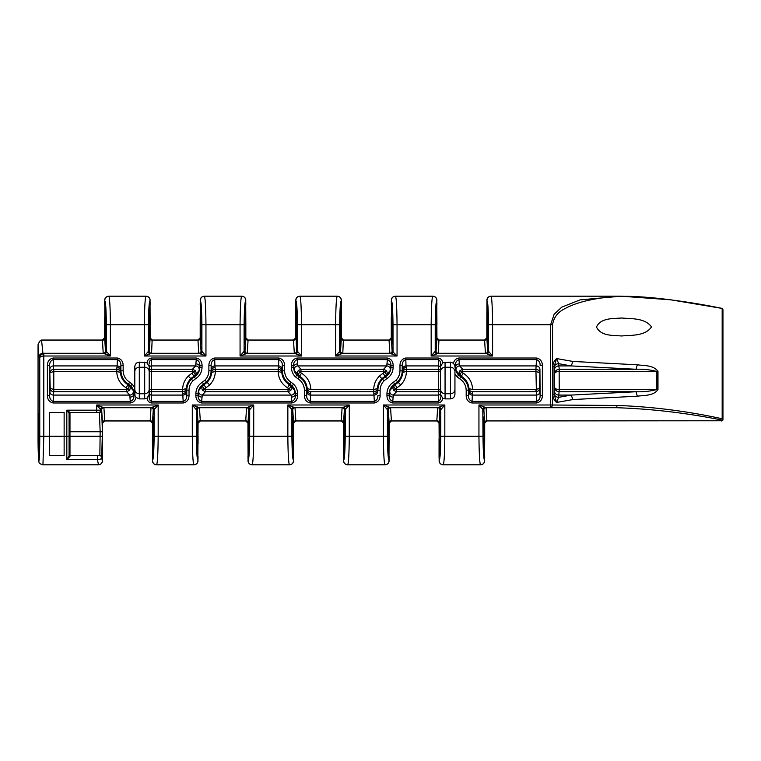 <?xml version="1.0" encoding="UTF-8"?>
<svg xmlns="http://www.w3.org/2000/svg" width="761" height="761" viewBox="0 0 761 761"><rect width="100%" height="100%" fill="white"/><g stroke="black" fill="none" stroke-linecap="round" stroke-linejoin="round"><path stroke-width="1.14" d="M721.599 420.766L486.127 420.928L721.599 420.766L722.455 420.148C686.612 412.957 651.188 408.809 616.182 407.706L550.603 407.24L550.603 404.995L616.914 405.461C651.53 406.621 686.612 411.054 722.17 418.75L722.921 419.872L721.599 420.966L722.341 420.747A1.351 1.351 0 0 0 722.95 419.615L722.95 310.184M38.906 454.469L38.193 434.008L38.906 413.546L39.62 434.008L38.906 454.469M621.613 335.981C631.421 335.04 645.195 336.238 651.492 326.916C644.871 317.765 631.354 318.916 621.613 318.003C613.147 318.735 600.819 317.67 596.5 326.992C600.81 336.314 613.128 335.249 621.613 335.981M134.802 394.388L134.802 389.328L134.963 395.577L133.946 395.577L133.175 390.393L127.924 384.714C123.425 381.822 120.904 377.713 120.362 372.395L120.904 365.423L123.149 365.423C123.063 361.38 121.132 358.907 117.375 358.012L117.375 359.601C119.829 360.657 120.999 362.588 120.904 365.423L120.904 370.655C121.104 376.467 123.634 380.957 128.514 384.134L130.654 385.808C132.794 388.024 133.898 390.669 133.946 393.751L133.946 395.577C134.05 398.403 132.871 400.343 130.416 401.399L53.165 401.399L53.831 389.518L50.216 388.338L49.636 395.577L49.636 365.423C49.532 362.597 50.711 360.657 53.165 359.601L117.375 359.601L117.118 365.917L53.422 365.917L53.165 358.012C49.389 358.926 47.467 361.389 47.391 365.423L49.636 365.423L50.216 388.338C50.454 390.364 51.643 391.496 53.784 391.744L126.602 391.744L129.77 395.083L130.416 402.988C133.489 402.426 135.353 400.562 135.991 397.394L139.301 398.878L139.301 393.741L144.695 393.741L144.695 398.878L147.025 398.212C147.425 400.876 148.899 402.474 151.439 402.988L183.249 402.988C187.016 402.074 188.947 399.611 189.023 395.577L186.778 395.577C186.883 398.403 185.703 400.343 183.249 401.399L151.439 401.399C149.831 400.495 149.08 399.078 149.194 397.137L149.194 368.143A2.245 2.226 -0 0 1 151.439 365.917L151.439 359.601L196.29 359.601L195.644 365.917L192.476 369.256L192.476 371.482L193.503 371.958L195.168 370.559L192.476 369.256L151.439 369.256L151.439 365.917L195.644 365.917A3.596 3.558 26.5 0 1 199.049 370.607L199.763 367.192A3.596 3.244 2.1 0 0 196.167 363.948M189.023 395.577L189.023 390.345C189.08 386.645 190.402 383.468 192.971 380.804L195.539 378.797C199.724 376.077 201.893 372.224 202.065 367.249L202.065 365.423C201.969 361.38 200.048 358.907 196.29 358.012L196.29 359.601C198.735 360.657 199.915 362.588 199.82 365.423L199.82 367.249C199.677 371.397 197.86 374.602 194.378 376.866L191.382 379.216C188.386 382.317 186.845 386.027 186.778 390.345L186.778 395.577L186.236 388.605C186.569 384.733 188.091 381.413 190.802 378.636L194.968 375.477L199.049 370.607M278.802 358.012L278.802 359.601C281.247 360.657 282.426 362.588 282.321 365.423L282.321 370.655C282.521 376.467 285.061 380.957 289.931 384.134L292.072 385.808C294.222 388.024 295.316 390.669 295.363 393.751L295.363 395.577C295.468 398.403 294.288 400.343 291.834 401.399L201.617 401.399L202.274 395.083L205.432 391.744L205.432 389.518L204.405 389.042L202.74 390.441L205.432 391.744L288.019 391.744L291.187 395.083L291.834 402.988C295.61 402.074 297.532 399.611 297.608 395.577L297.608 393.751C297.551 390.051 296.238 386.873 293.66 384.219L291.092 382.203C286.916 379.492 284.738 375.639 284.576 370.655L284.576 365.423C284.481 361.38 282.559 358.907 278.802 358.012L214.659 358.012C210.892 358.926 208.961 361.389 208.885 365.423L211.13 365.423C211.025 362.597 212.205 360.657 214.659 359.601L278.802 359.601L278.545 365.917L214.916 365.917L214.659 358.012M208.885 365.423L208.885 370.655C208.828 374.355 207.506 377.532 204.937 380.196L202.369 382.203C198.193 384.923 196.015 388.776 195.843 393.751L195.843 395.577C195.938 399.62 197.86 402.093 201.617 402.988L201.617 401.399C199.173 400.343 197.993 398.412 198.098 395.577L198.098 393.751C198.231 389.603 200.048 386.398 203.529 384.134L206.526 381.784C209.532 378.683 211.063 374.973 211.13 370.655L211.13 365.423L211.672 372.395C211.339 376.267 209.817 379.587 207.106 382.364L202.94 385.523L198.859 390.393L198.145 393.808A3.596 3.244 -177.9 0 0 201.741 397.052M382.479 379.216C379.482 382.317 377.941 386.027 377.875 390.345L380.12 390.345C380.177 386.645 381.499 383.468 384.067 380.804L382.479 379.216L385.485 376.866L386.645 378.797C390.821 376.077 392.99 372.224 393.161 367.249L393.161 365.423C393.066 361.38 391.144 358.907 387.387 358.012L297.171 358.012C293.404 358.926 291.473 361.389 291.396 365.423L293.641 365.423C293.537 362.597 294.716 360.657 297.171 359.601L387.387 359.601L386.74 365.917L383.573 369.256L383.573 371.482L384.6 371.958L386.265 370.559L383.573 369.256L300.985 369.256L297.817 365.917L297.171 358.012M373.898 393.523A3.596 3.558 -7.1 0 0 377.494 389.965L377.332 388.605C377.037 390.488 375.839 391.535 373.737 391.744L374.345 401.399L310.212 401.399C307.758 400.343 306.578 398.412 306.683 395.577L306.683 390.345C306.483 384.533 303.953 380.043 299.073 376.866L296.933 375.192C294.792 372.976 293.689 370.331 293.641 367.249L294.402 370.607L299.663 376.286C304.162 379.178 306.683 383.287 307.225 388.605L307.064 389.965A3.596 3.558 -172.9 0 0 310.659 393.523L310.821 391.744C308.719 391.535 307.52 390.488 307.225 388.605L310.754 389.518M536.591 358.012L535.915 369.256L536.591 401.399L471.972 401.399C469.518 400.343 468.338 398.412 468.443 395.577L468.443 390.345C468.243 384.533 465.703 380.043 460.833 376.866L458.693 375.192C456.552 372.976 455.449 370.331 455.401 367.249L456.162 370.607L460.253 375.477L460.719 373.166L462.745 371.482L462.745 369.256L459.577 365.917L458.931 359.601L536.591 359.601C539.045 360.657 540.215 362.588 540.12 365.423L542.365 365.423C542.279 361.38 540.348 358.907 536.591 358.012L458.931 358.012C455.982 358.526 454.146 360.276 453.432 363.273L450.455 362.122L442.721 362.788C442.322 360.124 440.857 358.526 438.317 358.012L405.756 358.012C401.989 358.926 400.067 361.389 399.982 365.423L399.982 370.655C399.925 374.355 398.612 377.532 396.034 380.196L393.466 382.203C389.29 384.923 387.111 388.776 386.94 393.751L386.94 395.577C387.035 399.62 388.957 402.093 392.714 402.988L392.714 401.399C390.269 400.343 389.09 398.412 389.194 395.577L389.194 393.751C389.337 389.603 391.144 386.398 394.626 384.134L397.623 381.784C400.628 378.683 402.16 374.973 402.236 370.655L402.236 365.423C402.131 362.597 403.301 360.657 405.756 359.601L438.317 359.601C439.925 360.505 440.676 361.922 440.562 363.863L440.562 392.857A2.245 2.226 180 0 1 438.317 395.083L393.37 395.083L396.538 391.744L396.538 389.518L395.501 389.042L393.846 390.441L396.538 391.744L438.317 391.744L438.317 401.399L392.714 401.399L393.37 395.083A3.596 3.558 -153.5 0 1 389.955 390.393L389.242 393.808A3.596 3.244 -177.9 0 0 392.847 397.052M152.419 423.221L153.256 409.96L154.131 409.513L154.131 436.253C153.95 451.159 153.446 459.13 152.609 460.158L152.419 423.221L150.421 420.985A2.245 2.245 0 0 0 150.164 420.966L150.421 420.985M245.965 420.985A2.245 2.245 0 0 0 245.717 420.966L247.962 423.211L248.799 409.96L249.684 409.513L249.684 436.253C249.503 451.159 248.99 459.13 248.153 460.158L247.972 436.253L248.105 460.757C248.324 463.154 249.627 464.495 252.015 464.809L252.157 464.809C253.032 463.145 253.556 453.623 253.727 436.253L287.848 436.253C288.01 453.642 288.533 463.154 289.418 464.809L289.56 464.809C291.939 464.505 293.242 463.154 293.461 460.757L293.603 437.889M343.515 423.221L344.353 409.96L345.228 409.513L345.228 436.253C345.047 451.159 344.543 459.13 343.706 460.158L343.515 423.221L341.518 420.985A2.245 2.245 0 0 0 341.27 420.966L341.518 420.985M439.059 423.221L439.896 409.96L440.781 409.513L440.781 436.253C440.6 451.159 440.086 459.13 439.259 460.158L439.059 423.221L437.071 420.985A2.245 2.245 0 0 0 436.814 420.966L437.071 420.985M436.928 337.779L436.091 351.04L435.216 351.487L435.216 324.747C435.397 309.841 435.901 301.87 436.738 300.842L436.928 337.779L438.926 340.015A2.245 2.245 0 0 0 439.173 340.034L484.586 340.034L485.432 353.294L492.595 356.005L488.733 351.515A2.245 2.15 -86.8 0 1 486.593 353.76L437.175 353.76A2.245 2.15 86.8 0 1 435.026 351.515L431.164 356.005L438.336 353.294L438.926 340.015M341.375 337.779L340.538 351.04L339.663 351.487L339.663 324.747C339.844 309.841 340.357 301.87 341.185 300.842L341.375 337.779L343.373 340.015A2.245 2.245 0 0 0 343.63 340.034L389.042 340.034L389.879 353.294L397.052 356.005L392.124 351.04L391.287 337.789L391.477 300.842C392.315 301.87 392.828 309.841 393.009 324.747L393.009 351.487A2.245 2.245 116.6 0 1 390.754 353.732M247.829 340.015A2.245 2.245 0 0 0 248.076 340.034L245.832 337.789L244.994 351.04L244.11 351.487L244.11 324.747C244.291 309.841 244.804 301.87 245.641 300.842L245.822 324.747L245.689 300.243C245.47 297.846 244.167 296.505 241.789 296.191C244.224 296.448 245.575 297.798 245.832 300.234M150.145 337.779L149.308 351.04L148.433 351.487L148.433 324.747C148.614 309.841 149.118 301.87 149.955 300.842L150.145 337.779L152.143 340.015A2.245 2.245 0 0 0 152.39 340.034L197.946 340.034L198.783 353.294L205.955 356.005L202.093 351.515A2.245 2.15 -86.8 0 1 199.943 353.76L150.393 353.76A2.245 2.15 86.8 0 1 148.252 351.515L144.381 356.005L151.553 353.294L152.143 340.015M128.628 387.834L126.602 389.518L126.602 391.744L129.294 390.441L127.525 388.928L128.628 387.834L129.094 385.523C130.502 386.921 130.569 388.557 129.294 390.441M290.046 387.834L288.019 389.518L288.019 391.744L290.712 390.441L288.942 388.928L290.046 387.834L290.512 385.523L289.351 384.714C284.842 381.822 282.321 377.713 281.789 372.395L281.941 371.035A3.596 3.558 7.1 0 0 278.345 367.477L278.193 369.256L215.268 369.256L214.916 365.917A3.596 3.558 172.9 0 0 211.32 369.475M373.803 389.518L373.737 391.744L373.803 389.518L377.332 388.605C377.665 384.733 379.187 381.413 381.898 378.636L386.065 375.477L390.146 370.607L390.859 367.192A3.596 3.244 2.1 0 0 387.263 363.948M298.959 373.166L300.985 371.482L300.985 369.256L298.293 370.559L300.062 372.072L298.959 373.166L298.493 375.477C297.085 374.079 297.018 372.443 298.293 370.559M399.982 365.423L402.236 365.423L402.769 372.395C402.436 376.267 400.914 379.587 398.203 382.364L394.036 385.523L389.955 390.393M391.401 420.966L390.564 407.706L383.392 404.995L387.254 409.485A2.245 2.15 93.2 0 1 389.404 407.24L438.812 407.24A2.245 2.15 -93.2 0 1 440.961 409.485L444.824 404.995L437.651 407.706L436.814 420.966L391.401 420.966L389.156 423.211L388.966 460.158C388.129 459.13 387.615 451.159 387.435 436.253L388.481 451.092L389.08 422.079A2.245 1.227 178.7 0 1 391.325 420.843L436.89 420.843A2.245 1.227 -178.7 0 1 439.135 422.079M295.848 420.966L295.011 407.706L287.848 404.995L291.71 409.485A2.245 2.15 93.2 0 1 293.851 407.24L343.268 407.24A2.245 2.15 -93.2 0 1 345.408 409.485L349.28 404.995L342.108 407.706L341.27 420.966L295.858 420.966L293.603 423.211L293.413 460.158C292.576 459.13 292.072 451.159 291.891 436.253L292.928 451.092L293.537 422.079A2.245 1.227 178.7 0 1 295.782 420.843L341.337 420.843A2.245 1.227 -178.7 0 1 343.582 422.079M200.305 420.966L199.468 407.706L192.295 404.995L196.157 409.485A2.245 2.15 93.2 0 1 198.307 407.24L247.715 407.24A2.245 2.15 -93.2 0 1 249.865 409.485L253.727 404.995L246.554 407.706L245.717 420.966L200.305 420.966L198.06 423.211L197.86 460.158C197.032 459.13 196.519 451.159 196.338 436.253L197.384 451.092L197.984 422.079A2.245 1.227 178.7 0 1 200.229 420.843L245.793 420.843A2.245 1.227 -178.7 0 1 248.038 422.079M104.752 420.966L103.915 407.706L96.742 404.995L100.604 409.485A2.245 2.15 93.2 0 1 102.754 407.24L152.171 407.24A2.245 2.15 -93.2 0 1 154.312 409.485L158.174 404.995L151.011 407.706L150.164 420.966L104.752 420.966L102.507 423.211L102.497 436.253C102.393 454.25 102.916 465.894 101.698 457.703C101.651 458.788 100.243 459.454 97.484 459.682L98.464 464.809C100.842 464.505 102.145 463.154 102.364 460.757L102.507 443.806M436.586 329.237L436.072 344.077L435.558 329.237L436.253 309.908L436.586 329.237L435.558 329.237M392.143 344.077L391.963 309.908L392.666 324.747L392.143 344.077M341.042 329.237L340.519 344.077L340.005 329.237L340.709 309.908L341.042 329.237L340.005 329.237M296.6 344.077L296.41 309.908L297.113 324.747L296.6 344.077M245.489 329.237L244.975 344.077L244.452 329.237L245.156 309.908L245.489 329.237L244.452 329.237M201.047 344.077L200.866 309.908L201.56 324.747L201.047 344.077M149.812 329.237L149.289 344.077L148.776 329.237L149.47 309.908L149.812 329.237L148.776 329.237M105.494 344.077L105.313 309.908L106.017 324.747L105.494 344.077M152.419 438.041L152.561 460.757L152.419 436.253L153.094 451.092L153.789 436.253L192.295 436.253C192.466 453.642 192.99 463.154 193.865 464.809L194.007 464.809C196.386 464.505 197.689 463.154 197.917 460.757L198.06 456.667L197.917 460.757M152.561 460.757C152.78 463.154 154.074 464.495 156.462 464.809L156.604 464.809C157.489 463.145 158.012 453.623 158.174 436.253L158.174 404.995L96.742 404.995L96.742 410.179L100.794 410.179L100.794 409.513L101.67 409.96L102.44 422.079A2.245 1.227 178.7 0 1 104.685 420.843L150.24 420.843A2.245 1.227 -178.7 0 1 152.485 422.079M152.419 460.766C152.676 463.202 154.026 464.552 156.462 464.809L194.007 464.809C196.452 464.552 197.793 463.202 198.06 460.766M247.972 436.253L248.638 451.092L249.342 436.253L253.727 436.253L253.727 404.995L192.295 404.995L192.295 436.253L196.338 436.253L196.338 409.513L197.223 409.96L197.984 422.079M247.962 460.766C248.219 463.202 249.57 464.552 252.015 464.809L289.56 464.809C291.996 464.552 293.346 463.202 293.603 460.766M343.515 438.041L343.658 460.757L343.515 436.253L344.191 451.092L344.885 436.253L383.392 436.253C383.563 453.642 384.086 463.154 384.961 464.809L385.104 464.809C387.482 464.505 388.785 463.154 389.014 460.757L389.156 456.667L389.014 460.757M343.658 460.757C343.877 463.154 345.18 464.495 347.558 464.809L347.701 464.809C348.586 463.145 349.109 453.623 349.28 436.253L349.28 404.995L287.848 404.995L287.848 436.253L291.891 436.253L291.891 409.513L292.766 409.96L293.537 422.079M343.515 460.766C343.772 463.202 345.123 464.552 347.558 464.809L385.104 464.809C387.549 464.552 388.9 463.202 389.156 460.766M484.025 451.092L484.7 436.253L484.51 460.158C483.673 459.13 483.168 451.159 482.988 436.253L484.025 451.092M439.068 438.041L439.734 451.092L440.438 436.253L478.945 436.253C479.116 453.642 479.639 463.154 480.514 464.809L480.657 464.809C483.035 464.505 484.338 463.154 484.557 460.757L484.7 437.889M439.202 460.757L439.059 456.667L439.202 460.757C439.42 463.154 440.724 464.495 443.111 464.809L443.254 464.809C444.129 463.145 444.652 453.623 444.824 436.253L444.824 404.995L383.392 404.995L383.392 436.253L387.435 436.253L387.435 409.513L388.319 409.96L389.08 422.079M439.059 460.766C439.325 463.202 440.667 464.552 443.111 464.809L480.657 464.809C483.092 464.552 484.443 463.202 484.7 460.766M43.729 353.76L43.805 356.005L43.872 353.76L42.93 353.294L41.541 340.072L42.093 340.034L102.393 340.034L103.23 353.294L110.402 356.005L106.54 351.515A2.245 2.15 -86.8 0 1 104.39 353.76L43.729 353.76C41.36 354.084 40.038 355.416 39.762 357.775C40.086 356.738 41.427 356.148 43.805 356.005L43.805 436.253L39.762 436.253C39.8 443.425 39.543 460.424 38.906 460.757C38.278 460.424 38.021 443.425 38.05 436.253C37.993 449.19 38.535 462.783 39.049 461.984C38.868 463.116 40.171 464.058 42.949 464.809L43.805 436.253L49.522 436.253L49.522 412.424L64.133 412.424L64.133 436.253L66.825 436.253L66.825 410.179L69.974 412.424L69.974 455.592L99.853 455.592L69.974 455.592L69.974 456.448L66.825 459.682L69.08 455.887A0.904 0.561 180 0 0 69.974 456.448M42.949 464.809L98.464 464.809C100.899 464.552 102.25 463.202 102.507 460.766M64.133 455.592L64.133 436.253L49.522 436.253L49.522 455.592L64.133 455.592M487.696 344.077L487.516 309.908L488.21 324.747L487.696 344.077M637.309 396.196L572.966 399.544L556.624 402.426C554.189 400.429 552.933 397.756 552.867 394.417L552.867 366.583C552.933 363.244 554.189 360.571 556.624 358.574L572.966 361.456L637.309 364.804C644.148 365.756 653.594 365.004 657.98 371.482L657.98 389.518C653.594 395.996 644.148 395.244 637.309 396.196L636.025 391.744C643.197 392.02 650.141 391.278 656.857 389.518L559.221 389.518L558.66 397.318L571.169 395.083L636.025 391.744L559.154 391.744C556.405 391.42 554.921 390.032 554.693 387.558L554.132 366.583L552.867 366.583M482.807 409.485L482.988 436.253L478.945 436.253L478.945 404.995L482.807 409.485A2.245 2.15 93.2 0 1 484.947 407.24L478.945 404.995L550.603 404.995L550.603 324.747L554.17 314.217L561.742 307.168L580.044 299.891L621.062 296.191L670.802 299.815L722.17 308.424L676.053 300.566C659.14 298.207 643.93 296.809 630.403 296.381C615.078 296 600.277 297.513 585.989 300.899C577.675 302.926 570.855 305.408 565.528 308.348C558.06 311.772 553.742 317.232 552.562 324.747L552.562 404.995L551.582 407.24M296.933 375.192L295.344 376.781L297.912 378.797C302.088 381.508 304.267 385.361 304.438 390.345L304.438 395.577C304.524 399.62 306.455 402.093 310.212 402.988L374.345 402.988C378.112 402.074 380.043 399.611 380.12 395.577L380.12 390.345M144.695 398.878L139.301 398.878M47.391 365.423L47.391 395.577C47.477 399.62 49.408 402.093 53.165 402.988L130.416 402.988M130.654 385.808L132.243 384.219L129.674 382.203C125.498 379.492 123.32 375.639 123.149 370.655L123.149 365.423M196.29 358.012L151.439 358.012C148.89 358.536 147.425 360.124 147.025 362.788L139.301 362.122C136.59 362.417 135.087 363.948 134.802 366.707L134.802 387.796L132.243 384.219M458.693 375.192L457.104 376.781L459.673 378.797C463.849 381.508 466.027 385.361 466.189 390.345L466.189 395.577C466.284 399.62 468.205 402.093 471.972 402.988L536.591 402.988C540.358 402.074 542.289 399.611 542.365 395.577L542.365 365.423M457.104 376.781L454.945 373.974L454.945 394.293L454.945 371.672A4.499 4.414 180 0 0 450.455 367.259L445.061 367.259L445.061 362.122M450.455 362.122L450.455 398.878C453.166 398.583 454.659 397.052 454.945 394.293M450.455 398.878L445.061 398.878L445.061 367.259A4.499 4.414 180 0 0 440.562 371.672M392.714 402.988L438.317 402.988C440.857 402.464 442.331 400.876 442.721 398.212L445.061 398.878M43.872 356.005L110.402 356.005L110.402 324.747C110.231 307.358 109.708 297.846 108.833 296.191L145.96 296.191C145.075 297.855 144.552 307.377 144.381 324.747L144.381 356.005L205.955 356.005L205.955 324.747C205.784 307.358 205.261 297.846 204.386 296.191L241.637 296.191C240.761 297.855 240.238 307.377 240.067 324.747L240.067 356.005L301.499 356.005L297.637 351.515A2.245 2.15 93.2 0 1 295.496 353.76L246.079 353.76A2.245 2.15 86.8 0 1 243.929 351.515L240.067 356.005L247.239 353.294L248.076 340.034L293.489 340.034L294.326 353.294L301.499 356.005L301.499 324.747C301.327 307.358 300.804 297.846 299.929 296.191L337.19 296.191C336.314 297.855 335.791 307.377 335.62 324.747L335.62 356.005L341.622 353.76A2.245 2.15 86.8 0 1 339.482 351.515L335.62 356.005L397.052 356.005L397.052 324.747C396.881 307.358 396.357 297.846 395.482 296.191L432.743 296.191C431.858 297.855 431.335 307.377 431.164 324.747L431.164 356.005L492.595 356.005L492.595 324.747C492.424 307.358 491.901 297.846 491.026 296.191L490.883 296.191C488.505 296.495 487.202 297.846 486.983 300.243L486.84 317.194L486.983 300.243M621.119 296.191L650.807 297.599C674.465 299.92 698.256 303.525 722.179 308.405L722.95 309.737L722.55 308.652M42.093 340.034A4.043 4.043 0 0 0 40.4 340.405L38.117 344.077L38.05 346.474L38.887 357.337L39.762 357.775L39.762 436.253M38.05 346.103L38.05 436.253L38.05 346.103M40.4 340.405L41.541 340.072M485.233 407.268A2.245 2.245 116.6 0 0 482.988 409.513L483.863 409.96L484.7 423.221L486.888 420.966L486.108 407.706L484.947 407.24L550.603 407.24M393.19 351.515A2.245 2.15 93.2 0 1 391.04 353.76L341.622 353.76L342.792 353.294L343.373 340.015M439.068 437.889L439.059 456.667M248.105 460.757L247.962 456.667M247.972 437.889L247.962 423.221M484.7 423.221L484.7 436.253L484.7 423.221M484.7 456.667L484.557 460.757M293.603 456.667L293.461 460.757M102.507 456.667L102.364 460.757M102.44 422.079L102.507 438.041M104.714 338.921L104.837 300.842C105.665 301.87 106.179 309.841 106.359 324.747L106.359 351.487L105.475 351.04L104.714 338.921A2.245 1.227 -1.3 0 1 102.469 340.157L41.988 340.157M104.638 304.333L104.78 300.243L104.638 304.333M102.393 340.034L104.638 337.789L104.638 324.747L150.145 324.747L150.003 300.243C149.784 297.846 148.481 296.505 146.102 296.191C148.538 296.448 149.888 297.798 150.145 300.234M200.267 338.921L200.381 300.842C201.218 301.87 201.722 309.841 201.903 324.747L201.903 351.487L201.028 351.04L200.267 338.921A2.245 1.227 -1.3 0 1 198.012 340.157L152.324 340.157A2.245 1.227 1.3 0 1 150.079 338.921M200.191 300.234C200.447 297.798 201.798 296.448 204.233 296.191L204.233 296.191C201.855 296.495 200.552 297.846 200.333 300.243L200.191 323.111M200.191 304.333L200.333 300.243M197.946 340.034L200.191 337.789L200.191 324.747L245.822 324.747M293.489 340.034L295.744 337.789L295.934 300.842C296.771 301.87 297.275 309.841 297.456 324.747L297.456 351.487L296.581 351.04L295.744 324.747L341.375 324.747L341.242 300.243C341.023 297.846 339.72 296.505 337.332 296.191C339.777 296.448 341.118 297.798 341.375 300.234M295.877 300.243L295.744 304.333L295.744 300.234C296 297.798 297.342 296.448 299.786 296.191L299.786 296.191C297.408 296.495 296.105 297.846 295.877 300.243L295.744 323.111M391.287 304.333L391.43 300.243L391.287 304.333M389.042 340.034L391.287 337.789L391.287 324.747L436.919 324.747L436.785 300.243C436.567 297.846 435.263 296.505 432.885 296.191C435.321 296.448 436.671 297.798 436.928 300.234M486.907 338.921L487.03 300.842C487.868 301.87 488.372 309.841 488.552 324.747L488.552 351.487L487.677 351.04L486.907 338.921A2.245 1.227 -1.3 0 1 484.662 340.157L439.107 340.157A2.245 1.227 1.3 0 1 436.862 338.921M484.586 340.034L486.84 337.789L486.84 324.747L552.562 324.747M182.707 389.518L182.64 391.744L182.707 389.518L186.236 388.605C185.941 390.488 184.742 391.535 182.64 391.744L183.249 402.988M310.212 402.988L310.659 393.523M438.317 358.012L438.317 365.917L406.013 365.917L405.756 358.012M406.298 371.482L440.562 371.482A2.245 2.226 180 0 0 438.317 369.256L438.317 389.518L440.562 389.518L440.562 368.143A2.245 2.226 180 0 0 438.317 365.917L438.317 369.256L406.364 369.256L406.298 371.482L402.769 372.395C403.064 370.512 404.262 369.466 406.364 369.256L406.013 365.917A3.596 3.558 172.9 0 0 402.417 369.475M123.149 370.655L120.523 371.035A3.596 3.558 7.1 0 0 116.928 367.477L116.766 369.256L53.784 369.256C51.643 369.504 50.454 370.636 50.216 372.662L53.831 371.482L53.422 365.917A3.596 3.558 -7.1 0 0 49.826 369.475M436.785 300.243L436.928 304.333M341.242 300.243L341.375 304.333M245.689 300.243L245.832 304.333M245.832 323.111L245.832 337.779M150.003 300.243L150.145 304.333M104.638 300.234C104.904 297.798 106.245 296.448 108.69 296.191L108.69 296.191C106.312 296.495 105.008 297.846 104.78 300.243M391.287 300.234C391.544 297.798 392.895 296.448 395.33 296.191L395.33 296.191C392.952 296.495 391.658 297.846 391.43 300.243M483.33 436.253L483.844 416.923L484.367 436.253L483.33 436.253M440.438 431.763L440.438 436.253L439.401 436.253L439.915 416.923L440.438 431.763L439.401 431.763M387.777 436.253L388.3 416.923L388.814 436.253L387.777 436.253M344.885 431.763L344.885 436.253L343.848 436.253L344.372 416.923L344.885 431.763L343.848 431.763M292.234 436.253L292.747 416.923L293.27 436.253L292.234 436.253M249.342 431.763L249.342 436.253L248.305 436.253L248.818 416.923L249.342 431.763L248.305 431.763M196.68 436.253L197.204 416.923L197.717 436.253L196.68 436.253M153.789 431.763L153.789 436.253L152.752 436.253L153.275 416.923L153.789 431.763L152.752 431.763M472.419 393.523L472.581 391.744C470.479 391.535 469.28 390.488 468.985 388.605L468.824 389.965A3.596 3.558 -172.9 0 0 472.419 393.523L471.972 402.988M102.098 457.703A2.245 2.245 -90 0 0 99.853 455.592L100.157 431.763L99.406 412.424L98.54 412.424A2.245 2.245 -90 0 0 100.794 410.179L101.651 410.179L102.402 431.763L101.698 457.703A2.245 2.245 -90 0 0 99.453 455.592M486.84 322.959L486.84 324.747M391.287 322.959L391.287 324.747M295.744 322.959L295.744 324.747M245.832 324.747L245.832 322.959M200.191 322.959L200.191 324.747M104.647 322.959L104.638 324.747M484.7 438.041L484.7 436.253M198.05 438.041L198.06 436.253M389.147 438.041L389.156 436.253M293.603 438.041L293.603 436.253M247.962 436.253L247.972 438.041M486.84 300.234C487.097 297.798 488.448 296.448 490.883 296.191L621.062 296.191M535.972 369.256C538.113 369.504 539.302 370.636 539.539 372.662L535.934 371.482L535.972 369.256L462.745 369.256L460.053 370.559C458.778 372.443 458.845 374.079 460.253 375.477L461.413 376.286C465.922 379.178 468.443 383.287 468.985 388.605L472.505 389.518M297.608 395.577L295.363 395.577L294.602 390.393L290.512 385.523C291.92 386.921 291.986 388.557 290.712 390.441M387.387 358.012L387.387 359.601C389.841 360.657 391.011 362.588 390.916 365.423L390.916 367.249C390.774 371.397 388.957 374.602 385.485 376.866L383.04 373.204L379.359 376.096L381.898 378.636M454.945 366.536L454.802 365.423L455.401 365.423C455.297 362.597 456.476 360.657 458.931 359.601L458.931 358.012M454.945 367.249L455.459 367.192A3.596 3.244 177.9 0 1 459.054 363.948M456.162 370.607A3.596 3.558 153.5 0 1 459.577 365.917L536.334 365.917A3.596 3.558 -172.9 0 1 539.93 369.475L540.12 395.577C540.224 398.403 539.045 400.343 536.591 401.399L536.591 402.988M460.053 370.559L461.822 372.072L460.719 373.166M399.982 370.655L402.617 371.035A3.596 3.558 172.9 0 1 406.212 367.477M393.846 390.441C392.571 388.557 392.638 386.921 394.036 385.523C393.532 386.217 394.017 387.387 395.501 389.042L400.752 384.914L398.203 382.364M291.396 365.423L291.396 367.249L293.698 367.192A3.596 3.244 177.9 0 1 297.294 363.948M294.402 370.607A3.596 3.558 153.5 0 1 297.817 365.917L386.74 365.917A3.596 3.558 26.5 0 1 390.146 370.607M208.885 370.655L211.51 371.035A3.596 3.558 172.9 0 1 215.116 367.477M215.201 371.482L211.672 372.395C211.967 370.512 213.166 369.466 215.268 369.256L215.201 371.482L215.315 369.256M202.74 390.441C201.475 388.557 201.541 386.921 202.94 385.523C202.436 386.217 202.921 387.387 204.405 389.042L209.656 384.914L207.106 382.364M198.859 390.393A3.596 3.558 -153.5 0 0 202.274 395.083L291.187 395.083A3.596 3.558 -26.5 0 0 294.602 390.393M380.12 395.577L377.875 395.577C377.979 398.403 376.8 400.343 374.345 401.399L374.345 402.988M386.265 370.559C387.539 372.443 387.473 374.079 386.065 375.477C386.569 374.783 386.084 373.613 384.6 371.958L383.04 373.204M297.608 393.751L295.306 393.808A3.596 3.244 -2.1 0 1 291.71 397.052M278.26 371.482L278.193 369.256C280.295 369.466 281.494 370.512 281.789 372.395L278.145 371.482C278.469 378.521 281.58 383.953 287.487 387.796L288.942 388.928M189.023 390.345L186.397 389.965A3.596 3.558 -7.1 0 1 182.802 393.523M195.168 370.559C196.443 372.443 196.376 374.079 194.968 375.477C195.472 374.783 194.987 373.613 193.503 371.958L188.262 376.096L190.802 378.636M134.802 393.751L133.888 393.808A3.596 3.244 -2.1 0 1 130.293 397.052M133.175 390.393A3.596 3.558 -26.5 0 1 129.77 395.083L53.422 395.083A3.596 3.558 7.1 0 1 49.826 391.525M116.833 371.482L116.766 369.256C118.868 369.466 120.067 370.512 120.362 372.395L116.728 371.482C117.051 378.521 120.162 383.953 126.069 387.796L127.525 388.928M53.165 402.988L53.165 401.399C50.711 400.343 49.532 398.412 49.636 395.577L47.391 395.577M459.673 378.797L463.278 373.204C469.185 377.047 472.296 382.479 472.619 389.518L535.915 389.518L539.539 388.338L539.93 369.475M472.619 391.744L535.972 391.744C538.113 391.496 539.302 390.364 539.539 388.338L540.12 395.577L542.365 395.577M245.755 338.921A2.245 1.227 1.3 0 0 248.01 340.157L293.565 340.157A2.245 1.227 178.7 0 0 295.81 338.921M341.309 338.921A2.245 1.227 1.3 0 0 343.553 340.157L389.109 340.157A2.245 1.227 178.7 0 0 391.363 338.921M484.633 422.079A2.245 1.227 178.7 0 1 486.127 420.928L486.032 421.166M134.802 366.707L134.802 389.328A4.499 4.414 180 0 0 139.301 393.741L139.301 362.122M192.476 371.482L149.194 371.482L149.194 394.388L147.025 398.212M147.025 362.788L149.194 366.612L149.194 365.052M149.194 363.863C149.08 361.922 149.831 360.505 151.439 359.601L151.439 358.012M440.562 368.143L440.562 366.612L442.721 362.788M442.721 398.212L440.562 394.388L440.562 395.948M440.562 397.137C440.676 399.078 439.925 400.495 438.317 401.399L438.317 402.988M454.802 365.423L453.432 363.273M466.189 395.577L468.443 395.577L468.624 391.525A3.596 3.558 -172.9 0 0 472.229 395.083L536.334 395.083A3.596 3.558 172.9 0 0 539.93 391.525M386.94 395.577L389.194 395.577L389.242 393.808L386.94 393.751M393.161 367.249L390.859 367.192L390.916 365.423L393.161 365.423M304.438 395.577L306.683 395.577L306.873 391.525A3.596 3.558 -172.9 0 0 310.469 395.083L374.089 395.083A3.596 3.558 -7.1 0 0 377.684 391.525M284.576 370.655L281.941 371.035L282.321 365.423L284.576 365.423M195.843 395.577L198.098 395.577L198.145 393.808L195.843 393.751M202.065 365.423L199.82 365.423L199.763 367.192L202.065 367.249M134.963 395.577L135.991 397.394M96.742 412.424L69.974 412.424L98.54 412.424L96.742 412.424L96.742 410.179L66.825 410.179L69.08 413.328L69.08 455.887M102.497 436.253L66.825 436.253L66.825 459.682L97.484 459.682L97.484 455.592M69.08 454.688A0.904 0.904 0 0 0 69.974 455.592M69.08 413.328A0.904 0.904 0 0 1 69.974 412.424M722.95 309.737L722.95 419.606M722.874 420.034L722.17 418.75L722.17 308.452M483.863 409.96A2.245 2.245 116.6 0 1 486.108 407.706L616.182 407.706A2.245 0.723 -89.7 0 0 616.914 405.461M559.221 369.256L559.192 371.482C556.434 371.634 554.94 372.281 554.693 373.442C554.893 371.016 556.377 369.618 559.154 369.256L636.025 369.256L571.169 365.917L558.66 363.682L559.221 369.256M657.98 389.518L656.857 389.518L656.857 371.482C650.141 369.722 643.197 368.98 636.025 369.256L637.309 364.804M554.16 367.687A4.499 4.005 -2 0 1 558.66 363.682L556.624 358.574L554.132 366.583L554.132 394.417L554.693 387.558C554.912 388.69 556.415 389.347 559.192 389.518L559.154 391.744M554.16 393.313A4.499 4.005 2 0 0 558.66 397.318L556.624 402.426L554.132 394.417L552.867 394.417M554.312 390.631A4.499 4.452 7.1 0 0 558.802 395.083L571.169 395.083L572.966 399.544M554.312 370.369A4.499 4.452 -7.1 0 1 558.802 365.917L571.169 365.917L572.966 361.456M126.069 387.796L129.674 382.203M192.971 380.804L191.382 379.216M292.072 385.808L293.66 384.219M287.487 387.796L291.092 382.203M204.937 380.196L206.526 381.784M297.912 378.797L301.518 373.204L300.062 372.072M396.034 380.196L397.623 381.784M195.539 378.797L191.943 373.204M202.369 382.203L205.965 387.796M393.466 382.203L397.061 387.796M391.63 329.237L392.666 329.237M296.077 329.237L297.113 329.237M200.533 329.237L201.56 329.237M104.98 329.237L106.017 329.237M487.173 329.237L488.21 329.237M291.396 367.249C291.453 370.949 292.766 374.127 295.344 376.781M384.067 380.804L386.645 378.797M201.617 402.988L291.834 402.988M117.375 358.012L53.165 358.012M400.752 384.914C404.376 381.166 406.26 376.695 406.412 371.482L406.412 369.256M440.562 389.518A2.245 2.226 180 0 1 438.317 391.744L438.317 389.518L396.538 389.518M134.802 371.672A4.499 4.414 180 0 1 139.301 367.259L144.695 367.259L144.695 393.741A4.499 4.414 180 0 0 149.194 389.328M144.695 362.122L144.695 367.259A4.499 4.414 180 0 1 149.194 371.672M105.475 351.04A2.245 2.245 -63.4 0 1 103.23 353.294L42.93 353.294A4.043 4.043 116.6 0 0 38.887 357.337M153.256 409.96A2.245 2.245 -116.6 0 0 151.011 407.706L103.915 407.706A2.245 2.245 116.6 0 0 101.67 409.96M248.799 409.96A2.245 2.245 -116.6 0 0 246.554 407.706L199.468 407.706A2.245 2.245 116.6 0 0 197.223 409.96M344.353 409.96A2.245 2.245 -116.6 0 0 342.108 407.706L295.011 407.706A2.245 2.245 116.6 0 0 292.766 409.96M439.896 409.96A2.245 2.245 -116.6 0 0 437.651 407.706L390.564 407.706A2.245 2.245 116.6 0 0 388.319 409.96M149.308 351.04A2.245 2.245 63.4 0 0 151.553 353.294L198.783 353.294A2.245 2.245 -63.4 0 0 201.028 351.04M244.994 351.04A2.245 2.245 63.4 0 0 247.239 353.294L294.326 353.294A2.245 2.245 116.6 0 0 296.581 351.04M340.538 351.04A2.245 2.245 63.4 0 0 342.792 353.294L389.879 353.294A2.245 2.245 116.6 0 0 392.124 351.04M436.091 351.04A2.245 2.245 63.4 0 0 438.336 353.294L485.432 353.294A2.245 2.245 -63.4 0 0 487.677 351.04M466.189 390.345L468.824 389.965L468.624 391.525M188.262 376.096C184.628 379.834 182.745 384.305 182.602 389.518L151.439 389.518L151.439 369.256A2.245 2.226 -0 0 0 149.194 371.482M186.588 391.525A3.596 3.558 -7.1 0 1 182.992 395.083L151.439 395.083L151.439 389.518L149.194 389.518A2.245 2.226 -0 0 0 151.439 391.744L182.602 391.744M151.439 402.988L151.439 395.083A2.245 2.226 0 0 1 149.194 392.857M288.019 389.518L205.432 389.518M278.145 369.256L278.145 371.482L215.315 371.482C215.163 376.695 213.28 381.166 209.656 384.914M282.141 369.475A3.596 3.558 7.1 0 0 278.545 365.917L278.345 367.477M379.359 376.096C375.725 379.834 373.841 384.305 373.699 389.518L310.859 389.518C310.536 382.479 307.425 377.047 301.518 373.204M383.573 371.482L300.985 371.482M373.699 391.744L310.859 391.744M116.728 369.256L116.728 371.482L53.831 371.482M53.784 391.744L53.784 369.256M126.602 389.518L53.831 389.518M120.714 369.475A3.596 3.558 7.1 0 0 117.118 365.917L116.928 367.477M463.278 373.204L461.822 372.072M535.915 371.482L462.745 371.482M483.33 431.763L484.367 431.763M387.777 431.763L388.814 431.763M292.234 431.763L293.27 431.763M196.68 431.763L197.717 431.763M304.438 390.345L307.064 389.965L306.873 391.525M438.536 407.268A2.245 2.245 -116.6 0 1 440.781 409.513L440.961 409.485M387.254 409.485L387.435 409.513A2.245 2.245 116.6 0 1 389.68 407.268M342.983 407.268A2.245 2.245 -116.6 0 1 345.228 409.513L345.408 409.485M291.71 409.485L291.891 409.513A2.245 2.245 116.6 0 1 294.136 407.268M247.439 407.268A2.245 2.245 -116.6 0 1 249.684 409.513L249.865 409.485M196.157 409.485L196.338 409.513A2.245 2.245 116.6 0 1 198.583 407.268M151.886 407.268A2.245 2.245 -116.6 0 1 154.131 409.513L154.312 409.485M100.604 409.485L100.794 409.513A2.245 2.245 116.6 0 1 103.039 407.268M488.733 351.515L488.552 351.487A2.245 2.245 -63.4 0 1 486.308 353.732M437.461 353.732A2.245 2.245 63.4 0 1 435.216 351.487L435.026 351.515M341.908 353.732A2.245 2.245 63.4 0 1 339.663 351.487L339.482 351.515M246.364 353.732A2.245 2.245 63.4 0 1 244.11 351.487L243.929 351.515M202.093 351.515L201.903 351.487A2.245 2.245 -63.4 0 1 199.658 353.732M150.678 353.732A2.245 2.245 63.4 0 1 148.433 351.487L148.252 351.515M106.54 351.515L106.359 351.487A2.245 2.245 -63.4 0 1 104.114 353.732M297.637 351.515L297.456 351.487A2.245 2.245 116.6 0 1 295.211 353.732M535.934 389.518L535.972 391.744M454.945 389.328A4.499 4.414 180 0 1 450.455 393.741L445.061 393.741A4.499 4.414 180 0 1 440.562 389.328M102.402 431.763L69.08 431.763M99.406 412.424A2.245 2.245 -90 0 0 101.651 410.179M559.154 369.256L559.221 389.518M657.98 371.482L559.221 371.482M389.156 443.806L389.147 437.889M343.515 443.806L343.515 437.889M198.06 443.806L198.05 437.889M152.419 443.806L152.419 437.889M486.84 317.194L486.84 323.111M391.287 317.194L391.287 323.111M104.638 317.194L104.647 323.111"/></g></svg>
